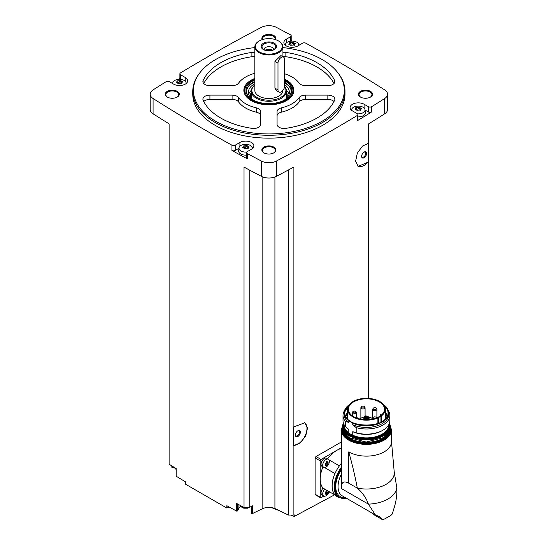 <?xml version="1.0" encoding="UTF-8"?>
<svg xmlns="http://www.w3.org/2000/svg" width="547" height="547" viewBox="0 0 547 547"><rect width="100%" height="100%" fill="white"/><g stroke="black" fill="none" stroke-linecap="round" stroke-linejoin="round"><path stroke-width="0.82" d="M315.968 494.762L315.127 494.276L315.127 457.942L315.968 456.513A1604.289 926.228 180 0 0 341.362 441.935M337.239 493.387L294.245 516.443L294.245 514.857A1604.289 926.228 0 0 1 293.883 515.055L293.883 445.511L300.344 442.899L305.746 435.904L307.517 427.911L304.816 422.776L293.883 426.838L293.883 167.02A1604.289 926.228 0 0 1 276.365 176.353L276.365 161.057A1604.289 926.228 0 0 0 357.225 115.526A2.345 1.354 0 0 0 357.875 114.59A2.345 1.354 0 0 0 357.191 113.632L352.514 110.932A8.198 4.732 0 0 1 350.107 107.588A8.198 4.732 0 0 1 355.174 103.219A8.198 4.732 0 0 1 364.104 104.245L368.343 106.692A2.345 1.354 0 0 0 371.714 106.658A1604.289 926.228 0 0 0 384.671 98.522A11.125 6.42 0 0 0 387.563 94.2A11.125 6.42 0 0 0 384.671 89.886A1604.289 926.228 0 0 0 305.814 43.199A2.345 1.354 0 0 0 302.539 43.22L297.862 45.921A8.198 4.732 0 0 1 288.925 46.946A8.198 4.732 0 0 1 283.866 42.57A8.198 4.732 0 0 1 286.266 39.227L290.512 36.779A2.345 1.354 0 0 0 291.195 35.822A2.345 1.354 0 0 0 290.45 34.83A1604.289 926.228 0 0 0 276.365 27.35A11.125 6.42 0 0 0 261.398 27.35A1604.289 926.228 0 0 0 180.537 72.881A2.345 1.354 0 0 0 179.888 73.811A2.345 1.354 0 0 0 180.572 74.768L185.248 77.469A8.198 4.732 0 0 1 187.648 80.819A8.198 4.732 0 0 1 182.589 85.188A8.198 4.732 0 0 1 173.659 84.163L169.413 81.715A2.345 1.354 0 0 0 166.042 81.749A1604.289 926.228 0 0 0 153.085 89.886A11.125 6.42 0 0 0 150.193 94.2A11.125 6.42 0 0 0 153.085 98.522A1604.289 926.228 0 0 0 231.949 145.208A2.345 1.354 0 0 0 235.224 145.187L239.901 142.487A8.198 4.732 0 0 1 248.83 141.461A8.198 4.732 0 0 1 253.89 145.83A8.198 4.732 0 0 1 251.49 149.181L247.251 151.628A2.345 1.354 0 0 0 246.567 152.586A2.345 1.354 0 0 0 247.312 153.57A1604.289 926.228 0 0 0 261.398 161.057A11.125 6.42 0 0 0 276.365 161.057M368.514 398.394L368.514 161.96L358.182 166.363L355.598 161.297L357.294 153.249L362.435 146.111L368.514 143.28L368.514 123.937A1604.289 926.228 0 0 0 384.671 113.817A11.125 6.42 0 0 0 387.563 109.503L387.563 94.2M357.875 114.59L357.875 119.848A2.345 1.354 0 0 1 357.225 120.784A1604.289 926.228 0 0 0 371.714 111.916L371.714 106.658M304.57 422.64A12.882 7.439 -60 0 1 305.021 435.993A12.882 7.439 -60 0 1 293.452 445.381L293.452 426.968L293.883 426.838M293.883 515.055L288.399 515.055L288.399 169.973M293.452 445.381L293.883 445.511M368.514 143.28L368.514 161.577A12.882 7.439 -60 0 1 357.964 166.226M368.514 161.96L368.514 161.577M368.651 398.407L368.651 123.848M229.323 507.09L226.841 508.04L226.841 505.708A1604.289 926.228 0 0 0 236.55 511.069A0.875 0.506 0 0 0 237.733 510.727L238.895 508.142A7.029 4.055 0 0 1 240.598 506.372M288.399 515.055L274.922 508.525A10.537 6.085 0 0 0 262.833 508.525L252.673 513.448A0.875 0.506 0 0 1 251.736 513.524A0.875 0.506 0 0 1 251.23 513.059A0.875 0.506 0 0 1 251.258 512.936M282.929 47.582A75.438 43.555 180 0 1 322.224 59.582A75.438 43.555 180 0 1 337.745 72.594L338.367 73.394A76.115 43.945 180 0 1 344.993 91.335L344.993 94.2A76.115 43.945 180 0 1 268.878 138.145A76.115 43.945 180 0 1 192.763 94.2L192.763 91.335A76.115 43.945 180 0 1 199.395 73.394L200.011 72.594A75.438 43.555 180 0 1 254.827 47.582M370.456 91.335A7.029 4.055 180 0 1 370.456 97.072A7.029 4.055 180 0 1 360.521 97.072A7.029 4.055 180 0 1 360.521 91.335A7.029 4.055 180 0 1 370.456 91.335M262.184 39.651A7.029 4.055 180 0 1 265.233 34.96A7.029 4.055 180 0 1 273.849 35.555A7.029 4.055 180 0 1 275.579 39.651M177.242 91.335A7.029 4.055 180 0 1 177.242 97.072A7.029 4.055 180 0 1 167.3 97.072A7.029 4.055 180 0 1 167.3 91.335A7.029 4.055 180 0 1 177.242 91.335M273.849 147.109A7.029 4.055 180 0 1 273.849 152.845A7.029 4.055 180 0 1 263.914 152.845A7.029 4.055 180 0 1 263.914 147.109A7.029 4.055 180 0 1 273.849 147.109M150.193 94.2L150.193 109.503A11.125 6.42 0 0 0 153.085 113.817A1604.289 926.228 0 0 0 169.112 123.848L169.112 464.232A1604.289 926.228 0 0 0 176.155 468.553L176.155 476.198A1604.289 926.228 0 0 0 185.433 481.804L185.433 484.129L226.841 508.04M249.2 169.885L249.2 507.486L244.024 507.486A1604.289 926.228 0 0 1 236.55 503.418L236.55 511.069M244.024 507.486L244.024 167.102A1604.289 926.228 0 0 0 261.398 176.353A11.125 6.42 0 0 0 276.365 176.353M238.957 148.292L235.224 150.446A2.345 1.354 0 0 1 231.949 150.466A1604.289 926.228 0 0 0 247.312 158.835L247.312 153.57M171.82 465.9L171.82 467.213A0.875 0.506 0 0 0 172.92 467.706L173.973 467.548M176.155 475.815A0.875 0.506 0 0 0 176.086 476.006A0.875 0.506 0 0 0 176.155 476.198M179.888 78.529A1604.289 926.228 0 0 0 178.507 79.37M172.756 82.87A1604.289 926.228 0 0 0 172.107 83.267M299.482 44.984A1604.289 926.228 0 0 0 298.751 44.581M292.303 41.087A1604.289 926.228 0 0 0 291.195 40.492M264.126 152.969A6.441 3.72 180 0 1 262.437 150.459A6.441 3.72 180 0 1 266.416 147.02A6.441 3.72 180 0 1 273.432 147.827A6.441 3.72 180 0 1 275.319 150.459A6.441 3.72 180 0 1 273.63 152.969M167.519 97.188A6.441 3.72 180 0 1 165.83 94.679A6.441 3.72 180 0 1 169.809 91.246A6.441 3.72 180 0 1 176.825 92.053A6.441 3.72 180 0 1 178.712 94.679A6.441 3.72 180 0 1 177.023 97.188M262.533 39.541A6.441 3.72 180 0 1 262.437 38.905A6.441 3.72 180 0 1 266.416 35.466A6.441 3.72 180 0 1 273.432 36.273A6.441 3.72 180 0 1 275.319 38.905A6.441 3.72 180 0 1 275.223 39.541M360.74 97.188A6.441 3.72 180 0 1 359.051 94.679A6.441 3.72 180 0 1 363.023 91.246A6.441 3.72 180 0 1 370.046 92.053A6.441 3.72 180 0 1 371.933 94.679A6.441 3.72 180 0 1 370.244 97.188M262.833 508.525L262.833 176.989M249.2 507.486L252.673 505.804L252.673 513.448M274.922 508.525L274.922 176.989M294.245 516.443L290.621 515.055M279.674 510.83L271.517 507.623M344.993 91.335A76.115 43.945 180 0 1 268.878 135.28A76.115 43.945 180 0 1 192.763 91.335M337.745 72.594A75.438 43.555 180 0 1 268.878 133.933A75.438 43.555 180 0 1 200.011 72.594M281.418 107.868A7.029 4.055 0 0 0 277.076 111.615L277.076 124.415A7.029 4.055 0 0 0 285.862 128.347A67.917 39.213 180 0 0 334.641 100.183A7.029 4.055 0 0 0 334.867 99.164A7.029 4.055 0 0 0 327.838 95.11L305.67 95.11A7.029 4.055 0 0 0 299.175 97.619A32.786 18.933 180 0 1 281.418 107.868L281.418 112.169A32.786 18.933 0 0 0 299.175 101.92L299.175 97.619M284.611 79.144A25.018 14.441 180 0 1 286.573 80.163A25.018 14.441 180 0 1 293.055 94.098A25.018 14.441 180 0 1 268.878 104.819A25.018 14.441 180 0 1 244.707 94.098A25.018 14.441 180 0 1 254.827 78.426M284.611 73.77A32.786 18.933 0 0 1 299.175 83.137A7.029 4.055 0 0 0 305.67 85.647L327.838 85.647A7.029 4.055 0 0 0 334.867 81.592A7.029 4.055 0 0 0 334.641 80.573A67.917 39.213 0 0 0 285.862 52.409A7.029 4.055 0 0 0 282.929 52.341M254.827 52.341A7.029 4.055 0 0 0 251.9 52.409A67.917 39.213 0 0 0 203.115 80.573A7.029 4.055 0 0 0 202.896 81.592A7.029 4.055 0 0 0 209.918 85.647L232.092 85.647A7.029 4.055 0 0 0 238.581 83.137A32.786 18.933 0 0 1 254.827 73.271M238.581 97.619A32.786 18.933 0 0 0 256.345 107.868A7.029 4.055 0 0 1 260.68 111.615L260.68 124.415A7.029 4.055 0 0 1 251.9 128.347A67.917 39.213 0 0 1 203.115 100.183A7.029 4.055 0 0 1 202.896 99.164A7.029 4.055 0 0 1 209.918 95.11L232.092 95.11A7.029 4.055 0 0 1 238.581 97.619L238.581 101.92A32.786 18.933 0 0 0 256.345 112.169L256.345 107.868M284.611 79.91A24.006 13.86 180 0 1 285.855 80.58A24.006 13.86 180 0 1 290.792 84.717L291.325 85.407A24.594 14.195 180 0 1 293.472 91.205L293.472 91.335A24.594 14.195 180 0 1 292.836 94.542M244.926 94.542A24.594 14.195 180 0 1 244.29 91.335L244.29 91.205A24.594 14.195 180 0 1 246.43 85.407L246.964 84.717A24.006 13.86 180 0 1 254.827 79.137M284.584 86.576L284.912 87A17.566 10.14 180 0 1 286.443 91.144L286.443 97.359A17.566 10.14 180 0 1 286.43 97.769M251.326 97.769A17.566 10.14 180 0 1 251.312 97.359L251.312 91.144A17.566 10.14 180 0 1 252.844 87L253.336 86.364A17.025 9.832 180 0 1 254.827 84.826M286.443 91.144A17.566 10.14 180 0 1 268.878 101.284A17.566 10.14 180 0 1 251.312 91.144M284.584 86.583A17.025 9.832 180 0 1 268.673 100.204A17.025 9.832 180 0 1 253.336 86.364M282.929 90.371L282.929 90.378A14.051 8.116 180 0 1 268.878 98.487A14.051 8.116 180 0 1 254.827 90.378L254.827 46.871A14.051 8.116 180 0 1 258.943 41.134A14.051 8.116 180 0 1 259.155 41.018M278.608 41.018A14.051 8.116 180 0 1 278.82 41.134L278.82 41.134A14.051 8.116 180 0 1 282.929 46.871A14.051 8.116 180 0 1 268.878 54.987A14.051 8.116 180 0 1 254.827 46.871M278.956 92.046L276.194 90.446L274.936 88.135L274.936 61.367L280.878 55.562L283.64 57.161A4.684 2.708 120 0 0 280.03 58.413A4.684 2.708 120 0 0 277.985 63.131L277.985 89.899A4.684 2.708 120 0 0 278.956 92.046A4.684 2.708 120 0 0 282.567 90.788A4.684 2.708 120 0 0 284.611 86.077L284.611 59.302A4.684 2.708 120 0 0 283.64 57.161M278.402 40.895L278.82 41.134L278.402 40.895A13.47 7.774 180 0 1 278.402 51.89A13.47 7.774 180 0 1 259.36 51.89A13.47 7.774 180 0 1 259.36 40.895A13.47 7.774 180 0 1 278.402 40.895M274.348 43.24A7.726 4.465 180 0 1 270.881 50.707A7.726 4.465 180 0 1 261.418 45.244A7.726 4.465 180 0 1 274.348 43.24M273.732 44.006A6.858 3.959 180 0 1 275.141 48.423A6.858 3.959 180 0 1 268.878 50.768A6.858 3.959 180 0 1 262.615 48.423A6.858 3.959 180 0 1 264.987 43.541A6.858 3.959 180 0 1 273.732 44.006M263.962 49.565A4.916 2.838 180 0 1 263.962 49.551A4.916 2.838 180 0 1 266.998 46.926A4.916 2.838 180 0 1 272.358 47.541A4.916 2.838 180 0 1 273.801 49.551A4.916 2.838 180 0 1 273.801 49.565M265.302 50.187A4.916 2.838 180 0 1 272.358 50.126A4.916 2.838 180 0 1 272.461 50.187M268.283 50.748A3.891 2.25 180 0 1 269.48 50.748M333.998 101.516A7.029 4.055 0 0 0 327.838 99.41L305.67 99.41A7.029 4.055 0 0 0 299.175 101.92M281.418 112.169A7.029 4.055 0 0 0 277.076 115.923L277.076 124.415M333.998 83.541A67.917 39.213 0 0 0 285.862 56.71A7.029 4.055 0 0 0 282.929 56.642M254.827 56.642A7.029 4.055 0 0 0 251.9 56.71A67.917 39.213 0 0 0 203.757 83.541M260.68 115.923A7.029 4.055 0 0 0 256.345 112.169M238.581 101.92A7.029 4.055 0 0 0 232.092 99.41L209.918 99.41A7.029 4.055 0 0 0 203.757 101.516M365.047 110.043L368.343 111.95A2.345 1.354 0 0 0 371.714 111.916M351.612 110.323A6.721 3.877 180 0 1 351.605 109.735A6.721 3.877 180 0 1 355.933 106.35A6.721 3.877 180 0 1 363.058 107.233A6.721 3.877 180 0 1 365.013 109.735L365.321 112.593A7.029 4.055 180 0 1 357.875 116.894M291.195 41.114A2.345 1.354 0 0 0 291.195 41.08L291.195 35.822M179.888 73.811L179.888 79.069A2.345 1.354 0 0 0 179.929 79.336M246.567 152.586L246.567 157.844A2.345 1.354 0 0 0 247.312 158.835M246.567 155.116A7.029 4.055 180 0 1 238.683 150.842L238.991 147.984A6.721 3.877 180 0 1 243.319 144.593A6.721 3.877 180 0 1 250.444 145.481A6.721 3.877 180 0 1 252.399 147.984A6.721 3.877 180 0 1 252.386 148.565M365.013 109.735A6.721 3.877 180 0 1 357.464 113.824M360.61 109.653A1.176 0.677 0 0 1 359.68 108.983A1.176 0.677 0 0 1 359.68 108.962L359.68 107.308L361.225 108.75L361.581 108.491M359.68 107.321L355.735 107.759M355.386 109.598L355.83 107.916L356.008 109.578M356.938 110.337L355.386 108.867L355.037 109.291M356.938 110.303L360.876 109.961M361.225 108.75L360.788 109.708L360.61 109.277L360.61 110.303M285.37 45.305A6.721 3.877 180 0 1 285.356 44.724A6.721 3.877 180 0 1 289.684 41.333A6.721 3.877 180 0 1 296.816 42.222A6.721 3.877 180 0 1 298.771 44.724A6.721 3.877 180 0 1 298.737 45.415M294.368 44.635A1.176 0.677 0 0 1 293.431 43.972A1.176 0.677 0 0 0 293.431 43.972L293.438 42.297L294.983 43.733L295.339 43.473M293.438 42.304L289.493 42.748M289.144 44.581L289.589 42.898L289.766 44.56M290.696 45.319L289.144 43.856L288.795 44.28M290.696 45.285L294.635 44.943M294.983 43.733L294.539 44.69L294.368 44.259L294.368 45.292M172.777 83.657A6.721 3.877 180 0 1 172.749 82.966A6.721 3.877 180 0 1 177.078 79.582A6.721 3.877 180 0 1 184.202 80.464A6.721 3.877 180 0 1 186.158 82.966A6.721 3.877 180 0 1 186.144 83.547M180.825 80.573L180.825 82.194A1.176 0.677 0 0 0 180.825 82.214L180.825 80.539L182.37 81.975L182.725 81.715M180.825 80.546L176.879 80.99M176.531 82.829L176.975 81.141L177.153 82.802M178.083 83.561L176.531 82.098L176.182 82.522M178.083 83.527L182.021 83.192M182.37 81.975L181.932 82.932L181.754 82.501L181.754 83.534M246.752 152.052A6.721 3.877 180 0 1 239.757 150.042A6.721 3.877 180 0 1 238.991 147.984M247.066 145.591L247.066 147.211A1.176 0.677 0 0 0 247.066 147.232L247.066 145.557L248.618 146.993L248.967 146.733M247.066 145.564L243.128 146.008M242.772 147.847L243.217 146.158L243.394 147.82M248.263 148.203L245.589 148.743L244.324 148.579L242.772 147.116L242.424 147.54M248.618 146.993L248.174 147.95L247.996 147.519L247.996 148.552M359.68 108.935A0.67 0.39 0 0 0 358.415 108.771A1.176 0.677 0 0 1 356.753 109.024A0.67 0.39 0 0 0 356.008 109.044M247.066 147.232A1.176 0.677 0 0 0 247.996 147.895M247.066 147.184A0.67 0.39 0 0 0 245.801 147.013A1.176 0.677 0 0 1 244.147 147.273A0.67 0.39 0 0 0 243.394 147.287M180.825 82.214A1.176 0.677 0 0 0 181.754 82.877M180.825 82.166A0.67 0.39 0 0 0 179.56 81.995A1.176 0.677 0 0 1 177.905 82.255A0.67 0.39 0 0 0 177.153 82.269M293.431 43.917A0.67 0.39 0 0 0 292.166 43.753A1.176 0.677 0 0 1 290.512 44.013A0.67 0.39 0 0 0 289.766 44.027M341.362 447.713L321.048 459.446A1.169 0.677 120 0 0 320.221 460.882L320.221 497.209A1.169 0.677 120 0 0 320.46 497.749A1.169 0.677 120 0 0 321.048 497.688L323.824 496.088M323.694 467.336L322.019 466.372A4.684 2.708 -60 0 1 322.019 460.964A4.684 2.708 -60 0 1 326.703 458.256L328.378 459.227A4.684 2.708 -60 0 1 329.096 462.981A4.684 2.708 -60 0 1 326.039 467.111A4.684 2.708 -60 0 1 323.694 467.336A4.684 2.708 -60 0 1 323.694 461.928A4.684 2.708 -60 0 1 328.378 459.227M322.962 466.919A23.418 13.525 120 0 0 320.221 479.049A23.418 13.525 120 0 0 323.065 488.122L334.908 494.96A4.8 2.769 120 0 1 334.983 494.878A23.302 13.456 -60 0 0 336.966 496.505L339.037 497.695A23.302 13.456 -60 0 1 341.362 467.213M341.362 448.465A23.418 13.525 120 0 0 336.781 450.359A23.418 13.525 120 0 0 327.646 458.803M335.236 495.151L329.109 491.616A4.684 2.708 -60 0 1 326.039 495.794A4.684 2.708 -60 0 1 323.694 496.026L322.019 495.056A4.684 2.708 -60 0 1 323.127 488.156M328.255 493.531L330.34 492.321M326.901 461.853A0.855 0.492 120 0 0 326.983 462.68A0.855 0.492 120 0 0 326.997 462.687L326.655 463.555L327.803 464.212L326.429 465.668M326.368 465.552L325.609 465.483L327.038 465.162L325.896 464.499A0.855 0.492 120 0 1 326.655 463.555M325.267 465.005L325.246 463.972M326.737 461.606L327.038 461.784L325.267 463.986M327.038 461.784L327.803 461.853L326.915 461.634M327.612 462.03L328.138 462.331L327.803 461.853L327.803 464.212M323.694 496.026A4.684 2.708 -60 0 1 324.809 489.127M326.901 490.536A0.855 0.492 120 0 0 326.983 491.363A0.855 0.492 120 0 0 326.997 491.37L326.655 492.238L327.803 492.895L326.429 494.351M326.368 494.235L325.609 494.167L327.038 493.845L325.896 493.182A0.855 0.492 120 0 1 326.655 492.238M325.267 493.688L325.609 494.167L325.267 492.669L326.368 490.857M326.737 490.29L327.803 490.536M328.138 491.015L327.803 492.895M325.609 464.964L325.896 464.499M325.609 493.654L325.896 493.182M341.362 463.425A23.302 13.456 120 0 0 339.366 465.914A4.8 2.769 120 0 0 339.338 465.846L329.014 459.883M334.908 494.96A23.418 13.525 120 0 1 334.908 473.524A4.8 2.769 120 0 0 334.983 473.511A23.302 13.456 -60 0 1 339.366 465.914M334.983 473.511A23.302 13.456 120 0 0 334.983 494.878M348.706 451.89A25.059 14.468 0 0 0 376.015 455.029A25.059 14.468 0 0 0 391.481 441.661A25.059 14.468 0 0 0 391.481 441.47L394.175 471.459A27.87 16.089 180 0 1 357.328 488.136C355.037 476.02 352.159 463.938 348.706 451.89L348.706 483.158C343.379 480.478 341.02 482.317 341.622 488.676L341.362 429.901A25.059 14.468 180 0 0 366.422 444.369A25.059 14.468 180 0 0 391.481 429.901L391.481 441.661M348.706 483.158L357.328 488.136C362.695 492.902 366.387 498.235 368.404 504.143L341.622 488.676M371.064 512.464L374.428 515.014L382.196 519.5L379.03 516.389L375.427 514.987L368.404 504.143A30.447 17.579 180 0 0 396.807 487.739L394.004 470.611M396.807 487.739C397.163 494.29 396.288 500.929 394.175 507.664L392.308 513.961L390.667 515.623L383.844 519.342L390.667 515.623M334.908 473.524L324.576 467.562M341.362 463.323A23.418 13.525 120 0 0 339.338 465.846M374.428 515.014L382.312 519.588M382.456 519.65L383.844 519.342M344.419 410.831A23.418 13.525 180 0 0 343.003 415.46A23.418 13.525 180 0 0 345.355 421.368L345.355 426.537L348.795 429.429L348.795 432.916L347.748 432.506L353.8 436L352.747 435.2L352.747 431.713A22.311 12.882 180 0 0 382.196 430.639L382.982 430.188A23.418 13.525 180 0 1 356.186 432.786L352.747 431.713M345.355 426.537A23.418 13.525 180 0 1 343.003 420.622L343.003 415.46M345.355 421.368L348.795 422.448A22.311 12.882 180 0 1 344.118 414.551L344.118 412.978A22.311 12.882 180 0 1 349.109 404.855M352.747 423.152L352.747 424.732A22.311 12.882 180 0 0 376.233 426.12A22.311 12.882 180 0 0 388.732 414.551L388.732 412.978C388.671 409.874 386.989 407.132 383.679 404.739L384.049 405.081A22.311 12.882 180 0 1 388.732 412.978A22.311 12.882 180 0 1 376.233 424.54A22.311 12.882 180 0 1 352.747 423.152L348.795 420.869L348.795 422.448M385.334 412.424A21.155 12.212 180 0 1 387.358 416.144M345.485 416.144A21.155 12.212 180 0 1 347.509 412.424M352.747 424.732L356.186 427.624L356.186 432.786M388.425 410.831A23.418 13.525 180 0 1 389.84 415.46A23.418 13.525 180 0 1 356.186 427.624M389.84 415.46L389.84 420.622A23.418 13.525 180 0 1 382.982 430.188M380.944 416.205A5.853 3.378 0 0 0 381.464 415.87A18.913 10.919 0 0 0 385.334 409.245A18.913 10.919 0 0 0 366.422 398.332A18.913 10.919 0 0 0 347.509 409.245A18.913 10.919 0 0 0 358.032 419.029A18.913 10.919 0 0 0 377.888 417.929A5.853 3.378 0 0 0 378.476 417.634L380.944 416.205L380.944 422.195M379.194 416.623A18.065 10.427 0 0 0 384.486 409.245A18.065 10.427 0 0 0 380.452 402.681A18.065 10.427 0 0 0 360.384 399.419A18.065 10.427 0 0 0 348.357 409.245A18.065 10.427 0 0 0 359.509 418.879A18.065 10.427 0 0 0 379.194 416.623M381.197 415.248A18.065 10.427 0 0 0 380.452 414.681L380.042 416.096L380.021 414.982M368.712 418.633A5.073 2.926 180 0 1 370.004 419.18A5.073 2.926 180 0 1 370.387 419.419M362.456 419.419A5.073 2.926 180 0 1 364.131 418.633M380.459 415.809A5.032 2.906 0 0 0 380.042 415.036M372.596 418.646L371.762 418.161A7.555 4.362 0 0 0 368.199 417.005M367.461 416.93A7.555 4.362 0 0 0 366.278 416.889M365.54 416.917A7.555 4.362 0 0 0 364.87 416.978M364.131 417.094A7.555 4.362 0 0 0 359.96 418.988M366.169 419.248L365.54 419.399L365.54 415.966L366.278 415.966L365.54 415.966M365.273 417.737L364.644 417.894L365.273 417.737M368.09 416.117L367.461 416.267L368.09 416.117M368.603 417.224L367.974 417.375L368.603 417.224M367.201 418.038L366.565 418.188L367.201 418.038M364.76 416.629L364.131 416.78L364.76 416.629M372.739 419.016A2.106 1.217 180 0 1 372.596 418.571A2.106 1.217 180 0 1 373.061 417.805M374.107 418.687A1.641 0.944 180 0 1 373.061 417.792A1.641 0.944 180 0 1 374.155 416.91A1.641 0.944 180 0 1 375.249 416.91A1.641 0.944 180 0 1 375.864 417.135A1.641 0.944 180 0 1 376.315 417.97M376.425 408.616A2.106 1.217 180 0 1 376.897 409.382A2.106 1.217 180 0 1 374.784 410.599A2.106 1.217 180 0 1 372.678 409.382A2.106 1.217 180 0 1 373.15 408.616M375.946 407.946A1.641 0.944 180 0 1 375.762 409.375A1.641 0.944 180 0 1 373.341 409.06A1.641 0.944 180 0 1 374.237 407.727A1.641 0.944 180 0 1 375.331 407.727A1.641 0.944 180 0 1 375.946 407.946M364.617 407.043A2.106 1.217 180 0 1 365.081 407.809A2.106 1.217 180 0 1 362.976 409.026A2.106 1.217 180 0 1 360.87 407.809A2.106 1.217 180 0 1 361.335 407.043M364.138 406.373A1.641 0.944 180 0 1 363.953 407.802A1.641 0.944 180 0 1 361.526 407.488A1.641 0.944 180 0 1 362.429 406.147A1.641 0.944 180 0 1 363.523 406.147A1.641 0.944 180 0 1 364.138 406.373M356.459 417.949A1.641 0.944 180 0 1 356.589 417.915A1.641 0.944 180 0 1 357.676 417.915A1.641 0.944 180 0 1 358.292 418.14A1.641 0.944 180 0 1 358.757 418.694M356.042 411.994A2.106 1.217 180 0 1 356.514 412.759A2.106 1.217 180 0 1 354.408 413.97A2.106 1.217 180 0 1 352.295 412.759A2.106 1.217 180 0 1 352.767 411.994M355.564 411.323A1.641 0.944 180 0 1 355.379 412.753A1.641 0.944 180 0 1 352.959 412.438A1.641 0.944 180 0 1 353.861 411.098A1.641 0.944 180 0 1 354.955 411.098A1.641 0.944 180 0 1 355.564 411.323M364.104 157.782A3.514 2.031 -60 0 1 361.622 156.353A3.514 2.031 -60 0 1 364.104 152.045A3.514 2.031 -60 0 1 366.586 153.481A3.514 2.031 -60 0 1 364.104 157.782M363.871 152.196A2.879 1.662 -60 0 1 365.095 152.162A2.879 1.662 -60 0 1 365.533 154.473A2.879 1.662 -60 0 1 363.652 157.01A2.879 1.662 -60 0 1 362.217 157.153A2.879 1.662 -60 0 1 361.629 156.073M297.862 436.499A3.514 2.031 -60 0 1 295.38 435.063A3.514 2.031 -60 0 1 297.862 430.762A3.514 2.031 -60 0 1 300.344 432.192A3.514 2.031 -60 0 1 297.862 436.499M297.623 430.906A2.879 1.662 -60 0 1 298.853 430.879A2.879 1.662 -60 0 1 299.291 433.183A2.879 1.662 -60 0 1 297.411 435.72A2.879 1.662 -60 0 1 295.975 435.863A2.879 1.662 -60 0 1 295.387 434.783M284.611 80.751A22.926 13.237 180 0 1 285.09 81.018A22.926 13.237 180 0 1 289.807 95.78A22.926 13.237 180 0 1 268.878 103.615A22.926 13.237 180 0 1 247.955 95.78A22.926 13.237 180 0 1 254.827 79.917M290.792 84.717A24.006 13.86 180 0 1 268.878 104.238A24.006 13.86 180 0 1 246.964 84.717M284.611 82.248A22.249 12.848 180 0 1 289.486 96.176M248.276 96.176A22.249 12.848 180 0 1 254.827 81.373M284.953 83.096A22.837 13.183 180 0 1 285.028 83.137L285.028 83.137A22.837 13.183 180 0 1 290.368 87.999M247.394 87.999A22.837 13.183 180 0 1 252.735 83.137A22.837 13.183 180 0 1 252.81 83.096M284.611 82.905A22.625 13.06 180 0 1 284.878 83.055L284.878 83.055A22.625 13.06 180 0 1 290.717 88.874M247.046 88.874A22.625 13.06 180 0 1 252.885 83.055A22.625 13.06 180 0 1 254.827 82.05M284.611 84.71A20.492 11.829 180 0 1 289.37 92.293A20.492 11.829 180 0 1 283.572 100.539M254.191 100.539A20.492 11.829 180 0 1 248.386 92.293A20.492 11.829 180 0 1 254.827 83.677M286.375 90.255A20.492 11.829 180 0 1 289.062 94.351M248.7 94.351A20.492 11.829 180 0 1 251.381 90.255M286.443 92.211A18.352 10.598 180 0 1 286.402 98.426M251.353 98.426A18.352 10.598 180 0 1 251.312 92.211M286.443 94.118A17.839 10.297 180 0 1 286.026 98.775M251.736 98.775A17.839 10.297 180 0 1 251.312 94.118M293.472 91.205A24.594 14.195 180 0 1 292.556 95.048M245.206 95.048A24.594 14.195 180 0 1 244.29 91.205M384.671 113.817L384.671 98.522M357.225 120.784L357.225 115.526M261.398 176.353L261.398 161.057M231.949 150.466L231.949 145.208M153.085 113.817L153.085 98.522M274.936 88.135L277.985 89.899M274.936 61.367L277.985 63.131M327.838 99.41L327.838 95.11M305.67 99.41L305.67 95.11M334.641 82.604L334.641 80.573M285.862 56.71L285.862 52.409M251.9 56.71L251.9 52.409M203.115 82.604L203.115 80.573M209.918 99.41L209.918 95.11M232.092 99.41L232.092 95.11M368.343 111.95L368.343 106.692M364.104 108.019L364.104 104.245M286.266 43.001L286.266 39.227M290.512 41.189L290.512 36.779M180.572 79.383L180.572 74.768M185.248 81.243L185.248 77.469M239.901 146.261L239.901 142.487M235.224 150.446L235.224 145.187M360.89 108.853L360.89 108.019M360.788 110.193L360.788 109.708M356.753 109.024L356.753 107.376M358.415 108.771L358.415 107.123M248.276 147.095L248.276 146.261M248.174 148.435L248.174 147.95M244.147 147.273L244.147 145.625M245.801 147.013L245.801 145.365M182.035 82.084L182.035 81.25M181.932 83.417L181.932 82.932M177.905 82.255L177.905 80.607M179.56 81.995L179.56 80.354M294.648 43.835L294.648 43.001M294.539 45.175L294.539 44.69M290.512 44.013L290.512 42.365M292.166 43.753L292.166 42.105M238.895 504.703L238.895 508.142M237.733 504.067L237.733 510.727M172.92 466.577L172.92 467.706M247.593 507.486A5.853 3.378 180 0 1 240.16 505.387M176.086 468.806A5.853 3.378 180 0 1 173.96 467.213M321.048 459.446L315.968 456.513M320.221 460.882L315.127 457.942M320.221 497.209L315.127 494.276M325.15 465.217L325.609 465.483M325.15 493.9L325.609 494.167M375.338 514.939L342.224 495.814A20.082 11.596 -60 0 1 341.362 474.208M345.205 497.538A21.723 12.54 -60 0 1 341.362 469.668M346.374 498.214A22.721 13.114 -60 0 1 335.29 490.139A22.721 13.114 -60 0 1 341.362 468.629M390.367 426.496A24.471 14.133 180 0 1 366.422 443.555A24.471 14.133 180 0 1 342.477 426.496M390.25 429.333A23.829 13.757 180 0 1 366.422 443.179A23.829 13.757 180 0 1 342.593 429.333M389.888 430.639A23.596 13.62 180 0 1 366.422 442.851A23.596 13.62 180 0 1 342.955 430.639M389.731 431.07A23.596 13.62 180 0 1 366.422 442.564A23.596 13.62 180 0 1 343.113 431.07M387.659 434.366A23.364 13.49 180 0 1 366.422 442.243A23.364 13.49 180 0 1 345.184 434.366M383.023 435.85A23.364 13.49 180 0 1 349.82 435.85M390.018 426.175A23.596 13.62 180 0 1 366.422 439.795A23.596 13.62 180 0 1 342.825 426.175C341.437 443.897 391.406 443.897 390.018 426.175L390.018 425.409A23.596 13.62 180 0 1 366.422 439.029A23.596 13.62 180 0 1 342.825 425.409A23.596 13.62 180 0 1 343.284 422.728L342.825 426.175M389.56 422.728A23.596 13.62 180 0 1 390.018 425.409L389.56 422.715M389.471 423.022A23.364 13.49 180 0 1 366.422 438.701A23.364 13.49 180 0 1 343.372 423.022M388.917 424.383A22.543 13.012 180 0 1 377.621 436.506A22.543 13.012 180 0 1 353.8 436M347.748 432.506A22.543 13.012 180 0 1 343.926 424.383M348.795 432.916A22.311 12.882 180 0 1 344.118 425.026L344.118 424.745M348.795 420.869A22.311 12.882 180 0 1 344.118 412.978L349.232 404.691M383.782 404.91A22.071 12.745 180 0 1 381.396 422.147A22.071 12.745 180 0 1 351.447 422.147A22.071 12.745 180 0 1 349.068 404.91M383.932 405.122A21.976 12.684 180 0 1 381.238 422.154A21.976 12.684 180 0 1 351.612 422.154A21.976 12.684 180 0 1 348.911 405.122M384.65 406.332A21.62 12.485 180 0 1 388.014 413.744A21.62 12.485 180 0 1 380.459 422.544M352.384 422.544A21.62 12.485 180 0 1 344.836 413.744A21.62 12.485 180 0 1 348.2 406.332M385.334 413.559A20.813 12.013 180 0 1 387.009 416.821M345.834 416.821A20.813 12.013 180 0 1 347.509 413.559M385.334 416.889A19.501 11.261 180 0 1 385.826 418.496M347.017 418.496A19.501 11.261 180 0 1 347.509 416.889M385.334 418.544A19.159 11.063 180 0 1 385.43 418.934M347.413 418.934A19.159 11.063 180 0 1 347.509 418.544M388.732 424.745L388.732 425.026A22.311 12.882 180 0 1 376.233 436.588A22.311 12.882 180 0 1 352.747 435.2M381.464 415.87L381.464 421.922M377.888 417.929L377.888 423.522M378.476 417.634L378.476 423.303M282.929 46.871L282.929 56.751M259.36 40.895L258.943 41.134M351.605 109.735L351.543 110.262M285.356 44.724L285.302 45.244M298.771 44.724L298.84 45.353M172.749 82.966L172.681 83.595M186.158 82.966L186.212 83.493M252.399 147.984L252.454 148.51M359.68 108.983L359.68 107.335M293.431 43.972L293.431 42.317M251.23 506.501L251.23 513.059M176.086 468.512L176.086 476.006M250.123 507.035L247.627 508.19L243.798 508.204L240.933 506.741L240.01 505.305M176.086 469.456L173.782 467.104M320.46 497.749L315.38 494.816M325.383 464.834L326.251 465.333M326.6 461.675L327.243 462.051M325.383 493.517L326.251 494.016M326.6 490.365L327.243 490.734M346.689 498.399L339.037 497.695M342.791 424.985L341.362 429.901M391.481 429.901L390.052 424.985M342.853 424.78L342.415 427.563L343.571 432.048L349.116 437.648L366.244 442.038L383.898 437.538L389.252 432.089L390.428 427.576L389.99 424.78M388.014 413.744C388.117 428.786 344.726 428.786 344.836 413.744M347.509 409.245L347.509 419.036M385.334 409.245L385.334 419.036M364.644 417.894L364.644 419.624M365.382 417.894L365.382 419.658M367.461 416.267L367.461 419.658M368.199 416.267L368.199 417.183M367.974 417.375L367.974 419.638M368.712 417.375L368.712 419.59M366.565 418.188L366.565 419.679M367.304 418.188L367.304 419.665M366.278 415.966L366.278 419.399M364.131 416.78L364.131 419.59M364.87 416.78L364.87 417.696M372.596 418.571L372.596 419.05M374.155 416.91L375.249 416.91M372.678 409.382L372.678 418.229M376.897 409.382L376.897 417.744M374.237 407.727L375.331 407.727M374.572 409.553L374.784 409.956L375.003 409.553M360.87 407.809L360.87 418.291M365.081 407.809L365.081 416.958M362.429 406.147L363.523 406.147M362.757 407.98L362.976 408.383L363.194 407.98M356.589 417.915L357.676 417.915M352.295 412.759L352.295 415.747M356.514 412.759L356.514 417.935M353.861 411.098L354.955 411.098M354.189 412.93L354.408 413.327L354.62 412.93"/></g></svg>
